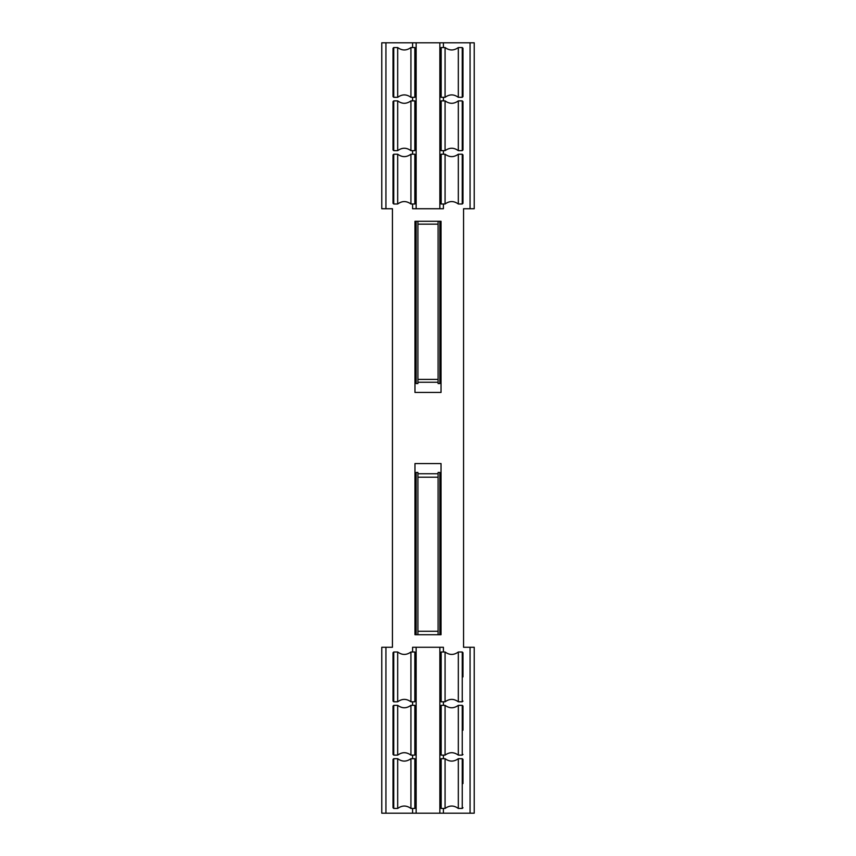 <?xml version="1.0" encoding="UTF-8"?>
<svg xmlns="http://www.w3.org/2000/svg" width="856" height="856" viewBox="0 0 856 856"><rect width="100%" height="100%" fill="white"/><g stroke="black" fill="none" stroke-linecap="round" stroke-linejoin="round"><path stroke-width="1.28" d="M415.556 676.903L415.556 652.721L415.556 676.903M414.839 701.792L410.923 701.792L410.923 652.005L414.839 652.005L414.839 701.792L415.556 701.075M393.032 676.903L393.032 701.075L393.749 701.792L393.749 652.005L393.032 652.721L393.032 676.903M393.749 701.792L397.676 701.792L397.676 652.005L393.749 652.005M417.921 634.713L417.921 472.448L416.144 472.448L416.144 634.713M438.079 634.713L438.079 472.448L439.856 472.448L439.856 634.713M416.144 221.287L416.144 383.552L417.921 383.552L417.921 221.287M439.856 221.287L439.856 383.552L438.079 383.552L438.079 221.287M415.556 125.768L415.556 101.586L414.839 100.88L414.839 150.656L415.556 149.95L415.556 125.768M397.676 100.88L393.749 100.88L393.749 150.656L397.676 150.656L397.676 100.88C402.085 104.1 406.504 104.1 410.923 100.88L410.923 150.656L414.839 150.656M393.749 100.88L393.032 101.586L393.032 149.95L393.749 150.656M415.556 179.097L415.556 154.925L414.839 154.208L414.839 203.996L415.556 203.279L415.556 179.097M397.676 154.208L393.749 154.208L393.749 203.996L397.676 203.996L397.676 154.208C402.085 157.429 406.504 157.429 410.923 154.208L410.923 203.996L414.839 203.996M393.749 154.208L393.032 154.925L393.032 203.279L393.749 203.996M470.072 208.736L474.224 208.736L474.224 42.8L470.072 42.8L470.072 208.736L463.556 208.736L463.556 647.264L470.072 647.264L470.072 813.2L443.408 813.2L443.408 808.46M428 221.287L441.033 221.287L441.033 392.444L414.967 392.444L414.967 221.287L428 221.287M428 463.556L441.033 463.556L441.033 634.713L414.967 634.713L414.967 463.556L428 463.556M412.592 808.46L412.592 813.2L385.928 813.2L385.928 647.264L392.444 647.264L392.444 208.736L385.928 208.736L385.928 42.8L381.776 42.8L381.776 208.736L385.928 208.736M385.928 647.264L381.776 647.264L381.776 813.2L385.928 813.2M470.072 813.2L474.224 813.2L474.224 647.264L470.072 647.264M412.592 813.2L416.144 813.2L416.144 647.264L412.592 647.264L412.592 652.005M443.408 813.2L416.144 813.2M443.408 652.005L443.408 647.264L439.856 647.264L439.856 813.2M416.144 647.264L439.856 647.264M441.033 634.713L441.033 473.743L439.856 473.743M438.079 473.743L417.921 473.743M416.144 473.743L414.967 473.743L414.967 634.713M414.967 221.287L414.967 382.258L416.144 382.258M417.921 382.258L438.079 382.258M439.856 382.258L441.033 382.258L441.033 221.287M470.072 42.8L385.928 42.8M412.592 203.996L412.592 208.736L443.408 208.736L443.408 203.996M439.856 42.8L439.856 208.736M416.144 42.8L416.144 208.736M440.444 179.097L440.444 203.279L441.161 203.996L441.161 154.208L440.444 154.925L440.444 179.097M441.161 154.208L445.077 154.208L445.077 203.996L441.161 203.996M462.968 179.097L462.968 154.925L462.251 154.208L462.251 203.996L462.968 203.279L462.968 179.097M462.251 154.208L458.324 154.208L458.324 203.996L462.251 203.996M440.444 125.768L440.444 149.95L441.161 150.656L441.161 100.88L440.444 101.586L440.444 125.768M441.161 100.88L445.077 100.88L445.077 150.656L441.161 150.656M462.968 125.768L462.968 101.586L462.251 100.88L462.251 150.656L462.968 149.95L462.968 125.768M462.251 100.88L458.324 100.88L458.324 150.656L462.251 150.656M440.444 72.428L440.444 96.61L441.161 97.317L441.161 47.54L440.444 48.257L440.444 72.428M441.161 47.54L445.077 47.54L445.077 97.317L441.161 97.317M462.968 72.428L462.968 48.257L462.251 47.54L462.251 97.317L462.968 96.61L462.968 72.428M462.251 47.54L458.324 47.54L458.324 97.317L462.251 97.317M415.556 72.428L415.556 48.257L414.839 47.54L414.839 97.317L415.556 96.61L415.556 72.428M397.676 47.54L393.749 47.54L393.749 97.317L397.676 97.317L397.676 47.54C402.085 50.761 406.504 50.761 410.923 47.54L410.923 97.317L414.839 97.317M393.749 47.54L393.032 48.257L393.032 96.61L393.749 97.317M440.444 676.903L440.444 701.075L441.161 701.792L441.161 652.005L440.444 652.721L440.444 676.903M458.324 701.792L462.251 701.792L462.251 652.005L458.324 652.005L458.324 701.792C453.915 698.571 449.496 698.571 445.077 701.792L445.077 652.005L441.161 652.005M462.968 676.903L462.968 652.721L462.968 676.903M440.444 730.232L440.444 754.414L441.161 755.12L441.161 705.344L440.444 706.05L440.444 730.232M458.324 755.12L462.251 755.12L462.251 705.344L458.324 705.344L458.324 755.12C453.915 751.9 449.496 751.9 445.077 755.12L445.077 705.344L441.161 705.344M462.968 730.232L462.968 706.05L462.968 730.232M440.444 783.572L440.444 807.743L441.161 808.46L441.161 758.683L440.444 759.39L440.444 783.572M458.324 808.46L462.251 808.46L462.251 758.683L458.324 758.683L458.324 808.46C453.915 805.239 449.496 805.239 445.077 808.46L445.077 758.683L441.161 758.683M462.968 783.572L462.968 759.39L462.968 783.572M415.556 783.572L415.556 759.39L415.556 783.572M414.839 808.46L410.923 808.46L410.923 758.683L414.839 758.683L414.839 808.46L415.556 807.743M393.032 783.572L393.032 807.743L393.749 808.46L393.749 758.683L393.032 759.39L393.032 783.572M393.749 808.46L397.676 808.46L397.676 758.683L393.749 758.683M415.556 730.232L415.556 706.05L415.556 730.232M414.839 755.12L410.923 755.12L410.923 705.344L414.839 705.344L414.839 755.12L415.556 754.414M393.032 730.232L393.032 754.414L393.749 755.12L393.749 705.344L393.032 706.05L393.032 730.232M393.749 755.12L397.676 755.12L397.676 705.344L393.749 705.344M412.592 701.792L412.592 705.344M412.592 755.12L412.592 758.683M443.408 758.683L443.408 755.12M443.408 705.344L443.408 701.792M412.592 42.8L412.592 47.54M412.592 97.317L412.592 100.88M412.592 150.656L412.592 154.208M443.408 154.208L443.408 150.656M443.408 100.88L443.408 97.317M443.408 47.54L443.408 42.8M414.839 652.005L415.556 652.721M397.676 652.005C402.085 655.225 406.504 655.225 410.923 652.005M397.676 701.792C402.085 698.571 406.504 698.571 410.923 701.792M417.921 631.268L438.079 631.268M417.921 477.188L438.079 477.188M417.921 379.401L438.079 379.401M417.921 224.144L438.079 224.144M410.923 100.88L414.839 100.88M397.676 150.656C402.085 147.435 406.504 147.435 410.923 150.656M410.923 154.208L414.839 154.208M397.676 203.996C402.085 200.775 406.504 200.775 410.923 203.996M458.324 203.996C453.915 200.775 449.496 200.775 445.077 203.996M458.324 154.208C453.915 157.429 449.496 157.429 445.077 154.208M458.324 150.656C453.915 147.435 449.496 147.435 445.077 150.656M458.324 100.88C453.915 104.1 449.496 104.1 445.077 100.88M458.324 97.317C453.915 94.096 449.496 94.096 445.077 97.317M458.324 47.54C453.915 50.761 449.496 50.761 445.077 47.54M410.923 47.54L414.839 47.54M397.676 97.317C402.085 94.096 406.504 94.096 410.923 97.317M445.077 701.792L441.161 701.792M462.251 701.792L462.968 701.075M462.251 652.005L462.968 652.721M458.324 652.005C453.915 655.225 449.496 655.225 445.077 652.005M445.077 755.12L441.161 755.12M462.251 755.12L462.968 754.414M462.251 705.344L462.968 706.05M458.324 705.344C453.915 708.565 449.496 708.565 445.077 705.344M445.077 808.46L441.161 808.46M462.251 808.46L462.968 807.743M462.251 758.683L462.968 759.39M458.324 758.683C453.915 761.904 449.496 761.904 445.077 758.683M414.839 758.683L415.556 759.39M397.676 758.683C402.085 761.904 406.504 761.904 410.923 758.683M397.676 808.46C402.085 805.239 406.504 805.239 410.923 808.46M414.839 705.344L415.556 706.05M397.676 705.344C402.085 708.565 406.504 708.565 410.923 705.344M397.676 755.12C402.085 751.9 406.504 751.9 410.923 755.12"/></g></svg>
